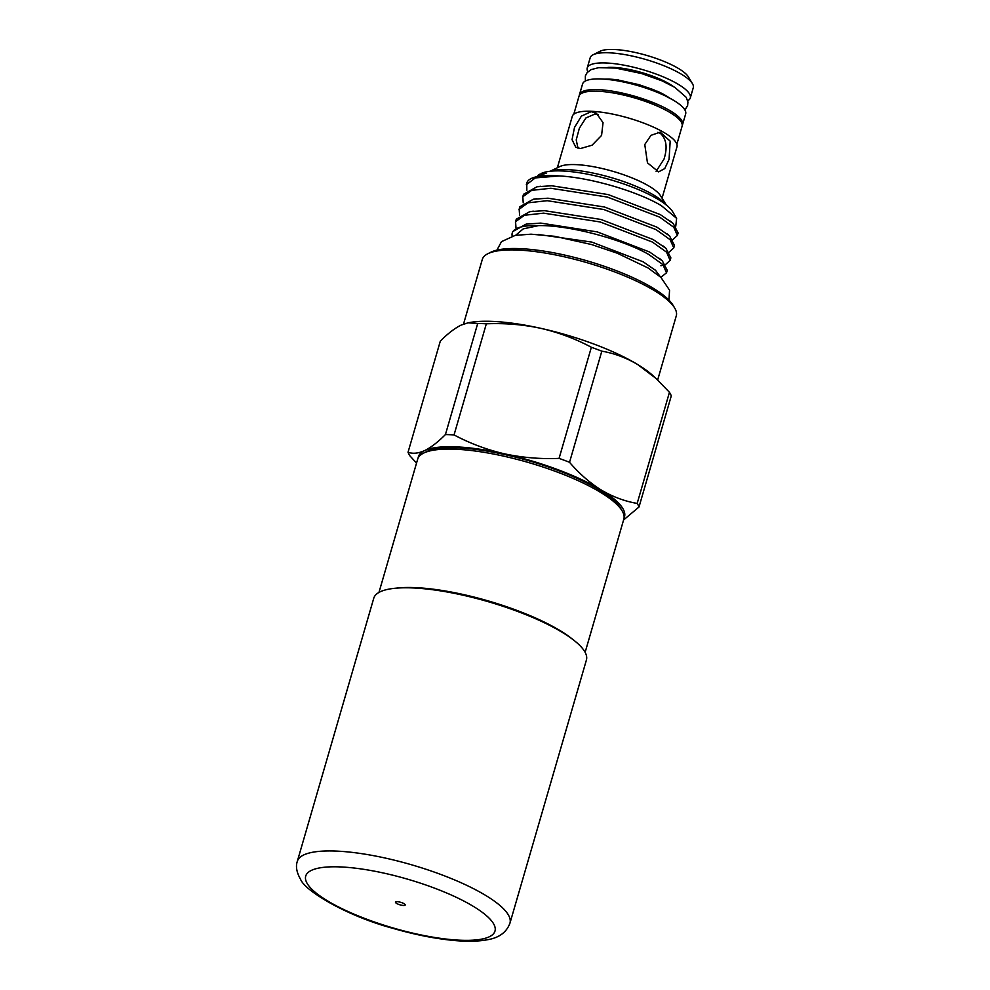 <?xml version="1.0" encoding="UTF-8"?>
<svg xmlns="http://www.w3.org/2000/svg" width="990" height="990" viewBox="0 0 990 990"><rect width="100%" height="100%" fill="white"/><g stroke="black" fill="none" stroke-linecap="round" stroke-linejoin="round"><path stroke-width="1.49" d="M373.762 598.22A110.732 28.599 16.2 0 1 472.775 597.514A110.732 28.599 16.2 0 1 584.323 650.962A110.732 28.599 16.2 0 1 586.414 660.008L509.961 923.15A110.732 28.599 16.2 0 0 507.87 914.116A110.732 28.599 16.2 0 0 396.322 860.669A110.732 28.599 16.2 0 0 297.309 861.374L373.762 598.22M405.12 904.575A5.074 1.312 16.2 0 1 405.219 904.984A5.074 1.312 16.2 0 1 400.69 905.021A5.074 1.312 16.2 0 1 395.579 902.571A5.074 1.312 16.2 0 1 395.48 902.15A5.074 1.312 16.2 0 1 400.022 902.125A5.074 1.312 16.2 0 1 405.12 904.575M572.962 639.577A107.341 27.72 -163.8 0 0 560.377 630.791A107.341 27.72 -163.8 0 0 396.062 588.184M423.485 453.173L426.467 451.663A104.816 27.064 16.2 0 1 504.219 454.46A104.816 27.064 16.2 0 1 599.383 489.951A104.816 27.064 16.2 0 1 620.445 508.019L622.153 510.889A107.341 27.72 -163.8 0 0 600.583 492.377A107.341 27.72 -163.8 0 0 503.118 456.019A107.341 27.72 -163.8 0 0 423.485 453.173A107.341 27.72 -163.8 0 0 417.669 459.199L378.96 592.428M593.097 54.772L600.051 51.257A47.755 12.338 16.2 0 1 614.109 49.5A47.755 12.338 16.2 0 1 688.434 76.935L692.431 83.63A53.67 13.86 -163.8 0 0 608.887 52.792A53.67 13.86 -163.8 0 0 593.097 54.772A53.67 13.86 -163.8 0 0 590.189 57.779L587.218 67.976A53.67 13.86 16.2 0 1 605.929 62.976A53.67 13.86 16.2 0 1 662.57 76.589A53.67 13.86 16.2 0 1 690.302 97.923A53.67 13.86 16.2 0 1 687.679 100.782M607.922 67.419A41.84 10.803 16.2 0 1 613.169 67.382A41.84 10.803 16.2 0 1 673.126 86.353M587.899 71.8A53.67 13.86 16.2 0 1 587.218 67.976M604.704 79.188A41.84 10.803 16.2 0 1 609.741 79.163A41.84 10.803 16.2 0 1 618.8 80.042M658.944 106.809A48.238 12.462 -163.8 0 0 608.949 92.28M579.336 95.448A53.67 13.86 16.2 0 1 579.472 94.632L582.578 83.977A53.67 13.86 16.2 0 1 618.503 81.019A53.67 13.86 16.2 0 1 674.029 100.572A53.67 13.86 16.2 0 1 685.662 113.924L682.555 124.592A53.67 13.86 16.2 0 1 682.246 125.346M579.472 94.632A53.67 13.86 16.2 0 1 615.409 91.686A53.67 13.86 16.2 0 1 670.935 111.227A53.67 13.86 16.2 0 1 682.555 124.592M656.123 171.332L664.018 159.105C667.668 147.522 666.456 138.959 660.404 133.415L657.793 132.326M644.775 144.528L650.987 135.333L660.194 132.177L670.18 141.149L669.079 159.316L664.748 168.585L658.585 171.864L647.46 162.843L644.775 144.528M598.294 114.692L595.015 114.011L585.932 117.946L579.36 128.217L576.217 139.924L577.999 148.178M591.166 111.672L596.425 113.306L603.046 122.649L601.574 135.42L592.07 145.208L580.462 148.537L575.784 147.25L572.047 139.664L574.497 127.475L581.402 116.115L591.166 111.672M550.403 171.233A64.152 16.57 16.2 0 1 567.394 169.649A64.152 16.57 16.2 0 1 666.06 204.831M550.069 171.27L559.932 166.53A54.524 14.083 16.2 0 1 575.796 164.612A54.524 14.083 16.2 0 1 660.54 195.76L666.332 205.041M557.345 167.768L572.282 116.362A54.524 14.083 16.2 0 1 591.29 111.288A54.524 14.083 16.2 0 1 648.821 125.111A54.524 14.083 16.2 0 1 676.987 146.78L662.05 198.186M573.792 114.221L579.014 96.203A53.67 13.86 16.2 0 1 597.725 91.216A53.67 13.86 16.2 0 1 654.365 104.829A53.67 13.86 16.2 0 1 682.11 126.151L676.875 144.169M477.712 323.458A120.743 31.185 16.2 0 1 486.338 323.804L454.051 434.919C469.879 443.384 486.696 449.683 504.479 453.828A107.341 27.72 -163.8 0 0 455.771 446.849A107.341 27.72 -163.8 0 0 424.648 450.586C431.058 447.418 437.976 442.072 445.426 434.573L477.712 323.458L468.022 322.827L461.093 325.116C454.695 328.284 447.765 333.63 440.315 341.129L408.041 452.244A120.743 31.185 -163.8 0 0 409.872 455.808L416.543 463.072M454.051 434.919A120.743 31.185 -163.8 0 0 449.658 434.697A120.743 31.185 -163.8 0 0 445.426 434.573M487.785 253.762L490.768 252.264A98.468 25.431 16.2 0 1 563.805 254.888A98.468 25.431 16.2 0 1 653.214 288.238A98.468 25.431 16.2 0 1 673.002 305.205L674.71 308.076A101.005 26.086 -163.8 0 0 654.427 290.664A101.005 26.086 -163.8 0 0 562.704 256.447A101.005 26.086 -163.8 0 0 487.785 253.762A101.005 26.086 -163.8 0 0 482.303 259.43L463.518 324.089M531.073 178.596L545.106 173.522L541.01 173.584A71.169 18.377 16.2 0 1 593.814 175.478A71.169 18.377 16.2 0 1 658.437 199.584A71.169 18.377 16.2 0 1 672.73 211.848L676.615 218.357L661.481 205.747C638.092 191.602 590.659 177.569 559.35 175.935A79.621 20.555 -163.8 0 0 531.073 178.596A79.621 20.555 -163.8 0 0 526.767 183.063L526.841 190.377M539.822 174.19L537.904 175.391M660.528 277.039L655.665 270.468L643.215 261.83L591.797 242.08L538.288 234.469M515.629 235.298L523.24 228.876L538.585 225.596A79.621 20.555 -163.8 0 0 512.238 233.058A79.621 20.555 -163.8 0 0 512.201 236.065M559.35 175.935L535.293 177.915L526.259 184.808M522.633 197.258L523.524 194.287L536.976 186.788L551.579 185.749L608.169 194.572L660.417 214.657L673.188 223.48L678.101 232.959L677.37 235.472L673.769 227.267L659.687 217.169L607.439 197.072L550.848 188.261L531.679 190.365L522.794 196.787L523.227 202.826M519.02 209.707L519.911 206.724L533.363 199.225L547.965 198.198L604.556 207.021L656.791 227.106L669.574 235.929L674.475 245.409L673.757 247.908L670.156 239.716L656.061 229.618L603.826 209.521L547.235 200.698L528.054 202.814L519.181 209.237L519.601 215.276M515.406 222.156L516.297 219.174L529.749 211.674L544.351 210.647L600.942 219.458L653.177 239.555L665.961 248.379L670.861 257.858L670.131 260.358L666.542 252.165L652.447 242.067L600.212 221.97L543.621 213.147L524.44 215.263L515.567 221.686L515.988 227.725M672.866 239.555L677.37 235.472M669.252 252.004L673.757 247.921M660.912 265.741L663.461 265.172M665.626 264.454L670.131 260.358M512.238 233.058L512.672 231.623L526.123 224.124L540.726 223.097L597.317 231.908L649.564 252.004L662.335 260.828L667.248 270.307L666.518 272.807L662.929 264.615L648.834 254.517C622.982 239.506 569.559 225.027 538.585 225.596M660.85 277.324L666.518 272.807M675.774 226.178L676.615 218.357M591.364 347.267A120.743 31.185 16.2 0 1 601.821 351.178L569.535 462.293C579.2 473.591 589.78 482.835 601.277 490.025A107.341 27.72 -163.8 0 0 504.479 453.828C522.398 457.652 540.59 459.174 559.078 458.37L591.364 347.267C575.524 338.803 558.719 332.504 540.936 328.358C523.017 324.534 504.813 323.012 486.338 323.804M624.084 517.881A107.341 27.72 -163.8 0 0 601.277 490.025C612.723 496.819 624.69 501.286 637.176 503.415L669.45 392.312L656.061 378.489L637.721 364.568C626.125 357.712 614.159 353.257 601.821 351.178M656.061 378.489L652.843 375.544A107.341 27.72 -163.8 0 0 637.721 364.568A107.341 27.72 -163.8 0 0 540.936 328.358A107.341 27.72 -163.8 0 0 470.101 322.455L468.022 322.827M669.45 392.312A120.743 31.185 16.2 0 1 671.282 395.864L639.008 506.979A120.743 31.185 -163.8 0 0 637.176 503.415M657.657 379.987L676.294 315.798A101.005 26.086 -163.8 0 0 674.71 308.076M569.535 462.293A120.743 31.185 -163.8 0 0 559.078 458.37M639.008 506.979L623.589 519.96M408.041 452.244C412.805 453.977 418.349 453.432 424.648 450.586A107.341 27.72 -163.8 0 0 418.114 458.048M657.187 91.191A41.84 10.803 16.2 0 1 669.537 98.022M690.302 97.923L693.272 87.726A53.67 13.86 -163.8 0 0 692.431 83.63M585.127 652.336L623.836 519.094A107.341 27.72 -163.8 0 0 622.153 510.889M307.581 884.12A98.542 25.443 16.2 0 1 380.358 872.351A98.542 25.443 16.2 0 1 493.119 923.014A98.542 25.443 16.2 0 1 420.342 934.795A98.542 25.443 16.2 0 1 307.581 884.12M297.309 861.374C295.527 866.448 296.629 872.45 300.613 879.392C304.957 890.901 346.76 915.973 392.733 928.286C414.785 934.671 435.291 938.743 454.249 940.5C467.379 941.7 478.504 941.441 487.625 939.708C499.133 937.778 506.583 932.258 509.961 923.15M585.35 81.032L585.35 75.921L587.095 72.666L591.166 69.597L598.69 67.654L615.656 68.075L641.582 73.545L661.84 80.772L674.809 87.355L686.169 97.28L687.914 102.02L687.605 105.695L684.894 109.952M600.386 78.953L616.956 79.757L638.773 84.62L653.808 89.793L673.311 100.139M496.906 250.136L501.509 241.622L515.307 235.348L531.048 234.185L554.734 236.313L591.575 244.542L617.203 253.192L648.005 267.944L660.936 277.398L669.562 290.206L668.955 300.119M655.665 270.468L654.65 269.577M545.106 173.522L546.22 173.337M673.188 223.48L670.317 221.079M536.976 186.788L540.54 186.269M669.574 235.929L666.703 233.529M533.363 199.225L536.914 198.718M665.961 248.379L663.09 245.978M529.749 211.674L533.301 211.167M662.335 260.828L659.476 258.427M526.123 224.124L529.687 223.616"/></g></svg>
